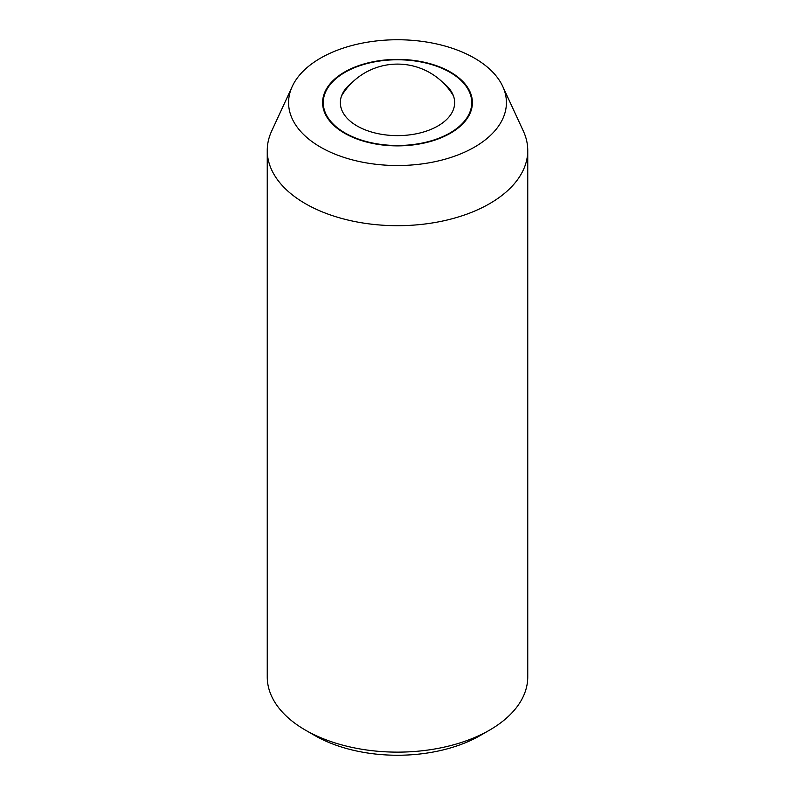 <?xml version="1.0" encoding="UTF-8"?>
<svg xmlns="http://www.w3.org/2000/svg" width="795" height="795" viewBox="0 0 795 795"><rect width="100%" height="100%" fill="white"/><g stroke="black" fill="none" stroke-linecap="round" stroke-linejoin="round"><path stroke-width="1.19" d="M267.249 150.494L267.249 676.933A130.251 75.197 0 0 0 305.399 730.108A130.251 75.197 0 0 0 489.601 730.108L489.601 730.108A130.251 75.197 0 0 0 527.751 676.933L527.751 150.494A130.251 75.197 180 0 1 489.601 203.669A130.251 75.197 180 0 1 305.399 203.669A130.251 75.197 180 0 1 267.249 150.494A130.251 75.197 180 0 1 271.632 131.135L292.252 86.446A108.915 62.885 0 0 0 343.112 157.122A108.915 62.885 0 0 0 474.516 147.105A108.915 62.885 0 0 0 502.748 86.446A108.915 62.885 0 0 0 425.772 41.906A108.915 62.885 0 0 0 320.484 58.164A108.915 62.885 0 0 0 292.252 86.446M502.748 86.446L523.368 131.135A130.251 75.197 180 0 1 527.751 150.494M480.389 735.425L489.601 730.108L480.399 735.425A117.233 67.684 180 0 1 480.389 735.425A117.233 67.684 180 0 1 314.601 735.425L305.399 730.108M450.457 133.212A74.899 43.238 180 0 1 368.84 142.583A74.899 43.238 180 0 1 322.601 102.635A74.899 43.238 180 0 1 344.543 72.057A74.899 43.238 180 0 1 426.16 62.686A74.899 43.238 180 0 1 472.399 102.635A74.899 43.238 180 0 1 450.457 133.212M345 132.944A74.243 42.86 0 0 0 425.911 142.235A74.243 42.86 0 0 0 471.743 102.635A74.243 42.86 0 0 0 450 72.325A74.243 42.86 0 0 0 369.089 63.034A74.243 42.86 0 0 0 323.257 102.635A74.243 42.86 0 0 0 345 132.944M443.193 82.809A57.151 32.993 180 0 1 449.811 89.338A57.151 32.993 180 0 1 429.767 129.863A57.151 32.993 180 0 1 357.084 125.968A57.151 32.993 180 0 1 345.189 89.338A57.151 32.993 180 0 1 351.807 82.809M471.743 108.329L471.743 102.635M323.257 108.329L323.257 102.635M453.438 95.867A65.13 65.13 0 0 0 341.562 95.867"/></g></svg>
